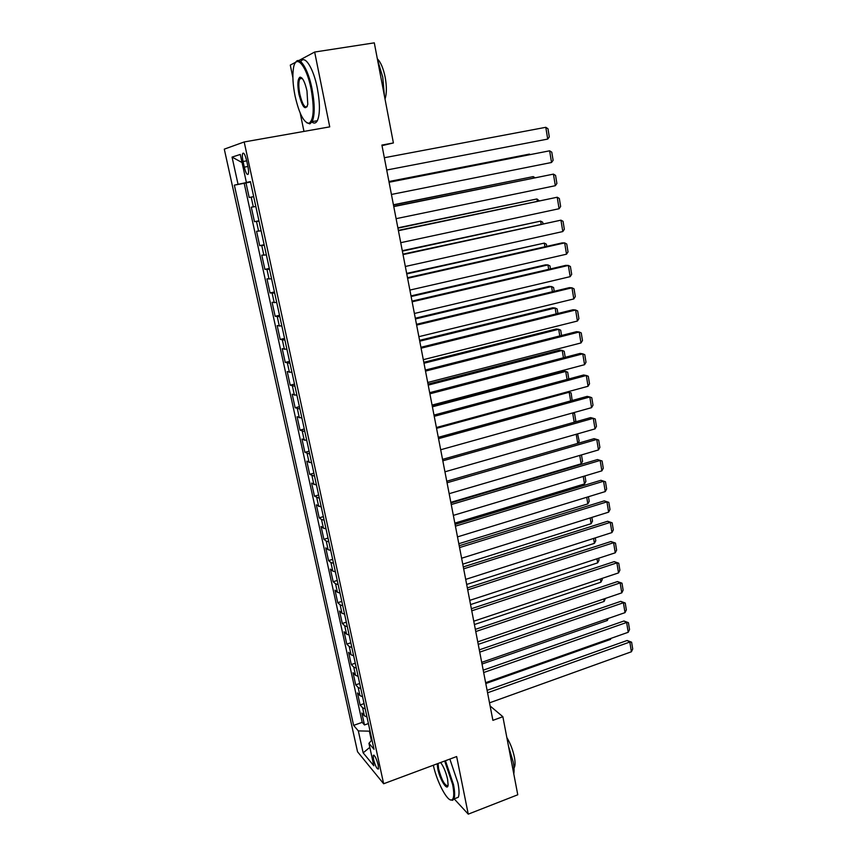 <?xml version="1.0" encoding="UTF-8"?>
<svg xmlns="http://www.w3.org/2000/svg" width="857" height="857" viewBox="0 0 857 857"><rect width="100%" height="100%" fill="white"/><g stroke="black" fill="none" stroke-linecap="round" stroke-linejoin="round"><path stroke-width="1.29" d="M378.194 764.99C376.255 758.027 374.605 754.835 373.224 755.403L373.513 759.388C375.43 766.308 377.091 769.5 378.483 768.954L378.194 764.99M437.638 779.399L438.709 782.109M224.288 149.139L357.54 751.771L383.647 783.748L244.181 141.962L224.288 149.139M295.804 62.154L290.287 65.1L292.88 77.666M300.196 113.103L303.967 131.41M253.693 196.692L249.183 197.496L245.991 182.895L250.501 182.038M249.183 197.496L253.683 196.628M255.825 206.494L251.305 207.19L254.465 221.674L258.943 220.774M261.128 230.822L256.564 231.283L259.703 245.638L264.149 244.716M266.377 254.947L261.781 255.161L264.899 269.387L269.312 268.445M271.583 278.857L266.955 278.836L270.041 292.944L274.444 291.969M276.747 302.564L272.087 302.307L275.151 316.297L279.521 315.301M281.867 326.056L277.175 325.585L280.207 339.447L284.556 338.429M286.934 349.356L282.221 348.66L285.231 362.404L289.548 361.365M291.969 372.463L287.224 371.542L290.202 385.168L294.497 384.107M296.95 395.366L292.183 394.22L295.14 407.75L299.414 406.657M301.9 418.077L297.1 416.727L300.025 430.128L304.278 429.014M306.795 440.594L301.975 439.03L304.878 452.325L309.109 451.189M311.659 462.93L306.817 461.152L309.698 474.339L313.898 473.182M316.479 485.073L311.605 483.102L314.465 496.182L318.643 494.992M321.268 507.033L316.362 504.859L319.2 517.832L323.357 516.632M326.003 528.812L323.421 528.18L321.086 526.444L323.892 539.31L328.027 538.089M330.706 550.408L328.124 549.712L325.756 547.848L328.552 560.607L332.655 559.364M335.376 571.823L332.784 571.073L330.406 569.08L333.169 581.732L337.262 580.478M340.004 593.076L337.401 592.251L335.001 590.141L337.744 602.696L341.814 601.41M344.589 614.148L341.986 613.258L339.565 611.03L342.297 623.478L346.335 622.182M349.142 635.048L346.539 634.094L344.096 631.748L346.796 644.1L350.824 642.782M353.652 655.776L351.049 654.769L348.595 652.306L351.274 664.561L355.269 663.222M358.13 676.344L355.516 675.273L353.052 672.691L355.709 684.85L359.683 683.5M362.575 696.741L359.961 695.616L357.465 692.927L360.111 704.99L364.064 703.608M382.018 145.658L393.395 142.948L381.901 145.069L492.893 720.351L502.866 716.709L490.108 705.964M243.067 161.512L244.299 167.147C245.83 173.135 247.159 175.439 248.284 174.046C248.744 172.482 248.594 169.857 247.844 166.172L246.602 160.463C245.059 154.453 243.742 152.15 242.627 153.553C242.156 155.149 242.306 157.806 243.067 161.512L246.687 160.848M371.959 739.88L368.938 743.34L374.016 749.286L250.405 181.577L246.398 182.466L250.437 181.748M368.938 743.34L373.845 765.794L363.154 752.853L358.322 730.903L353.62 725.376L234.357 185.144L238.053 184.319L232.054 157.099L240.271 154.442L246.398 182.466M245.991 182.895L244.181 183.291L362.19 722.355L364.471 724.958L368.414 723.565M366.978 716.988L364.364 715.799L361.858 712.992L364.471 724.958M365.221 708.91L362.607 707.743L360.111 704.99M360.797 688.599L358.183 687.507L355.709 684.85M356.341 668.139L353.737 667.1L351.274 664.561M351.852 647.506L349.249 646.521L346.796 644.1M347.321 626.703L344.718 625.781L342.297 623.478M342.757 605.738L340.154 604.881L337.744 602.696M338.151 584.592L335.558 583.799L333.169 581.732M333.512 563.285L330.92 562.546L328.552 560.607M328.831 541.785L326.249 541.121L323.892 539.31M324.117 520.113L321.536 519.513L319.2 517.832M319.361 498.271L314.465 496.182M314.562 476.235L309.698 474.339M309.72 454.017L304.878 452.325M304.846 431.607L300.025 430.128M299.929 409.014L295.14 407.75M294.958 386.228L290.202 385.168M289.955 363.25L285.231 362.404M284.91 340.068L280.207 339.447M279.821 316.683L275.151 316.297M274.69 293.105L270.041 292.944M269.505 269.312L264.899 269.387M264.277 245.316L259.703 245.638M259.007 221.117L254.465 221.674M249.687 181.877L238.053 184.319M250.48 181.909L249.73 182.048M244.181 141.962L329.731 126.868L314.658 52.041L298.686 60.611M314.658 52.041L374.295 42.85L393.395 142.948M454.156 798.863L468.254 814.15L517.767 794.782L502.866 716.709M468.254 814.15L456.652 756.549L383.647 783.748M370.02 730.925L369.367 731.16L371.402 740.523M244.181 183.291L234.357 185.144M362.19 722.355L353.62 725.376M358.322 730.903L369.367 731.16M242.038 162.541L232.054 157.099M363.154 752.853L369.817 747.358M384.343 157.731L545.791 127.307L547.719 139.08L386.721 170.018M545.791 127.307L547.966 128.721L549.305 136.949L547.719 139.08M311.112 89.042C306.474 64.971 295.461 52.898 293.394 68.646C292.355 76.027 292.912 85.175 295.087 96.08C299.179 113.767 303.828 122.819 309.023 123.247C313.769 119.991 314.465 108.582 311.112 89.042M295.365 62.872C299.072 54.773 308.059 68.41 312.034 88.828C314.873 104.222 314.926 115.149 312.194 121.619L309.87 123.869L306.495 122.658M306.967 90.863L307.792 104.393C305.435 110.939 302.489 107.596 298.954 94.377C297.24 84.65 297.583 78.898 299.993 77.151C302.575 77.366 304.899 81.929 306.967 90.863M301.868 77.998L300.839 77.805L299.746 78.844C298.472 81.951 298.504 87.06 299.843 94.184C302.178 103.868 304.621 108.036 307.181 106.664M377.541 59.872L382.768 77.184L384.397 95.791M377.348 58.822C380.712 62.079 383.336 68.281 385.211 77.419C386.818 86.643 386.753 93.852 385.018 99.026M300.775 61.64C304.663 54.43 313.426 68.067 317.283 87.96C320.111 103.333 320.122 114.249 317.336 120.73C315.922 123.279 314.123 123.74 311.937 122.08M433.321 765.247C436.899 781.959 447.536 802.163 451.821 799.892C454.081 798.66 454.349 793.55 452.646 784.562L444.676 761.016M445.447 760.727L453.492 784.594C454.863 791.568 455.003 796.357 453.899 798.96L452.635 800.309L450.268 799.806M440.627 762.526C443.626 766.576 445.94 772.136 447.579 779.206L448.104 784.883C447.675 792.093 439.834 779.741 437.766 768.804L437.188 763.801M438.077 763.469L438.591 768.836C441.741 780.341 444.869 785.955 447.986 785.676M508.469 746.072L513.182 761.873C514.136 766.961 514.329 770.968 513.782 773.892M506.841 737.513C510.386 743.447 512.914 750.036 514.414 757.288C515.314 762.248 515.261 765.687 514.254 767.626L514.007 768.001M449.861 759.077L457.917 782.912C459.277 789.875 459.395 794.664 458.281 797.278L455.196 798.467M389.078 182.262L549.626 150.811L389.067 182.177M391.435 194.453L551.533 162.487L549.626 150.811L551.779 152.171L553.119 160.323L551.533 162.487M393.77 206.591L553.429 174.121L393.727 206.376M396.105 218.674L555.325 185.701L553.429 174.121L555.572 175.417L556.889 183.505L555.325 185.701M398.419 230.704L557.211 197.228L398.355 230.372M400.733 242.681L559.085 208.722L557.211 197.228L559.332 198.47L560.639 206.494L559.085 208.722M403.036 254.604L560.949 220.163L402.951 254.154M405.329 266.484L562.813 231.551L560.949 220.163L563.049 221.331L564.345 229.29L562.813 231.551M388.949 181.598L529.444 154.099L388.939 181.513M529.54 154.656L529.444 154.099L530.162 154.539M393.459 204.973L533.204 176.617L393.417 204.769M533.429 177.977L533.204 176.617L534.972 177.667M397.927 228.144L536.932 198.953L397.873 227.833M537.285 201.106L536.932 198.953L539.117 200.72M402.362 251.133L540.628 221.117L402.287 250.715M541.121 224.031L540.628 221.117L542.706 222.252L542.942 223.634M407.611 278.311L564.667 242.895L562.042 242.927L407.493 277.743M409.882 290.084L566.509 254.197L564.667 242.895L566.745 244.009L568.03 251.904L566.509 254.197M406.764 273.919L544.302 243.099L406.657 273.394M544.913 246.784L544.302 243.099L546.359 244.181L546.723 246.377M412.142 301.803L568.341 265.445L565.716 265.381L412.013 301.118M414.392 313.48L570.173 276.65L568.341 265.445L570.408 266.506L571.683 274.336L570.173 276.65M411.124 296.533L547.944 264.909L545.481 264.845L410.996 295.901M548.684 269.344L547.944 264.909L549.99 265.938L550.483 268.916M416.631 325.103L571.994 287.813L569.369 287.652L416.481 324.3M418.869 336.672L573.804 298.932L571.994 287.813L574.04 288.82L575.304 296.586L573.804 298.932M415.452 318.943L551.554 286.549L549.091 286.399L415.302 318.215M552.411 291.712L551.554 286.549L553.579 287.524L554.211 291.284M421.087 348.199L575.615 309.998L572.979 309.752L420.916 347.289M423.304 359.672L577.414 321.032L575.615 309.998L577.65 310.952L578.904 318.654L577.414 321.032M419.737 341.182L555.132 308.017L552.669 307.781L419.576 340.347M556.118 313.908L555.132 308.017L557.146 308.938L557.907 313.469M425.511 371.102L579.214 332.013L576.568 331.67L425.318 370.085M427.707 382.479L580.992 342.95L579.214 332.013L581.228 332.902L582.471 340.54L580.992 342.95M429.893 393.813L582.771 353.845L580.125 353.405L429.678 392.688M432.067 405.093L584.549 364.696L582.771 353.845L584.774 354.68L586.006 362.254L584.549 364.696M434.231 416.331L586.306 375.495L583.66 374.98L433.996 415.099M436.395 427.514L588.063 386.261L586.306 375.495L588.288 376.277L589.52 383.797L588.063 386.261M438.538 438.655L589.82 396.984L587.163 396.373L438.281 437.327M440.68 449.754L591.555 407.664L589.82 396.984L591.78 397.712L593.001 405.168L591.555 407.664M442.812 460.809L593.29 418.302L590.634 417.605L442.533 459.373M444.933 471.811L595.026 428.886L593.29 418.302L595.251 418.977L596.451 426.379L595.026 428.886M447.054 482.77L596.751 439.437L594.083 438.666L446.754 481.238M449.154 493.686L598.465 449.946L596.751 439.437L598.679 440.07L599.879 447.408L598.465 449.946M451.253 504.548L600.168 460.423L597.511 459.556L450.943 502.92M453.342 515.378L601.871 470.847L600.168 460.423L602.096 460.991L603.274 468.276L601.871 470.847M597.511 459.556L602.096 460.991M455.421 526.155L603.564 481.238L600.907 480.295L455.088 524.42M457.488 536.889L605.256 491.575L603.564 481.238L605.471 481.752L606.649 488.983L605.256 491.575M600.907 480.295L605.471 481.752M459.556 547.58L606.938 501.881L604.271 500.863L459.202 545.748M461.612 558.228L608.62 512.154L606.938 501.881L608.834 502.363L610.002 509.529L608.62 512.154M604.271 500.863L608.834 502.363M463.658 568.834L610.28 522.374L607.613 521.27L463.283 566.906M465.694 579.386L611.952 532.561L610.28 522.374L612.155 522.802L613.323 529.915L611.952 532.561M607.613 521.27L612.155 522.802M467.718 589.905L613.601 542.706L610.923 541.528L467.333 587.891M469.743 600.382L615.251 552.808L613.601 542.706L615.465 543.081L616.612 550.151L615.251 552.808M610.923 541.528L615.465 543.081M471.757 610.816L616.901 562.878L614.223 561.624L471.35 608.716M473.76 621.207L618.529 572.904L616.901 562.878L618.743 563.21L619.879 570.216L618.529 572.904M614.223 561.624L618.743 563.21M423.99 363.239L558.689 329.313L556.225 328.992L423.808 362.307M559.792 335.923L558.689 329.313L560.692 330.181L561.571 335.473M428.211 385.125L562.224 350.449L559.75 350.042L428.018 384.086M563.445 357.765L562.224 350.449L564.206 351.274L565.213 357.305M432.399 406.818L565.727 371.424L563.242 370.931L432.185 405.682M567.055 379.426L565.727 371.424L567.688 372.195L568.812 378.955M436.556 428.35L569.198 392.238L567.527 391.853M570.644 400.915L569.198 392.238L571.148 392.956L572.165 400.498M574.201 422.233L572.647 412.935M572.733 412.913L574.576 413.556L575.775 420.723L575.026 422.008M577.736 443.39L576.215 434.274M577.597 433.878L579.171 441.119L577.897 443.337M579.75 455.431L581.142 463.819L450.825 502.352M581.474 454.928L582.546 461.345L581.142 463.819M583.253 476.428L584.506 483.926L454.831 523.124M584.967 475.914L585.888 481.43L584.506 483.926M586.724 497.264L587.838 503.884L458.816 543.724M588.438 496.739L589.209 501.356L587.838 503.884M590.173 517.928L591.137 523.681L462.759 564.163M591.876 517.392L592.498 521.142L591.137 523.681M593.601 538.432L594.415 543.338L466.669 584.453M595.294 537.896L595.776 540.767L594.415 543.338M596.997 558.775L597.672 562.845L470.547 604.581M598.679 558.228L599.022 560.253L597.672 562.845M475.753 631.555L620.168 582.899L617.479 581.571L475.335 629.359M477.745 641.861L621.786 592.851L620.168 582.899L622 583.188L623.125 590.141L621.786 592.851M617.479 581.571L622 583.188M479.727 652.134L623.403 602.76L620.725 601.357L479.288 649.852M481.698 662.354L625.021 612.637L623.403 602.76L625.224 603.007L626.349 609.905L625.021 612.637M620.725 601.357L625.224 603.007M483.659 672.541L626.628 622.471L623.939 621.004L483.209 670.174M485.619 682.686L628.224 632.273L626.628 622.471L628.427 622.675L629.541 629.52L628.224 632.273M623.939 621.004L628.427 622.675M487.569 692.788L629.82 642.043L627.131 640.49L487.097 690.335M489.508 702.847L631.405 651.77L629.82 642.043L631.609 642.193L632.712 648.985L631.405 651.77M627.131 640.49L631.609 642.193M600.371 578.968L600.907 582.203L474.403 624.549M602.043 578.411L602.246 579.6L600.907 582.203M603.714 599L604.121 601.421L478.227 644.368M605.374 598.432L604.121 601.421M607.035 618.883L607.302 620.5L482.02 664.025M607.302 620.5L608.331 618.433M610.323 638.604L610.463 639.44L485.79 683.543M610.463 639.44L610.977 638.369M253.318 206.912L251.197 197.153M364.364 715.799L362.607 707.743M359.961 695.616L358.183 687.507M355.516 675.273L353.737 667.1M351.049 654.769L349.249 646.521M346.539 634.094L344.718 625.781M341.986 613.258L340.154 604.881M337.401 592.251L335.558 583.799M332.784 571.073L330.92 562.546M328.124 549.712L326.249 541.121M323.421 528.18L321.536 519.513M318.686 506.466L316.779 497.735M313.908 484.58L311.991 475.774M309.088 462.501L307.16 453.621M304.235 440.241L302.285 431.285M299.339 417.798L297.368 408.768M294.401 395.163L292.408 386.046M289.42 372.324L287.416 363.143M284.395 349.302L282.371 340.036M279.328 326.078L277.282 316.736M274.219 302.66L272.162 293.233M269.055 279.028L266.988 269.526M263.86 255.204L261.771 245.605M258.61 231.165L256.5 221.492M247.909 166.483L244.299 167.147M373.941 755.146L373.224 755.403M243.849 153.339L242.627 153.553M317.336 120.73L312.194 121.619M299.746 78.844L302.264 78.437M300.839 77.805L299.993 77.151M309.023 123.247L309.87 123.869M458.281 797.278L453.899 798.96M451.821 799.892L452.635 800.309"/></g></svg>
